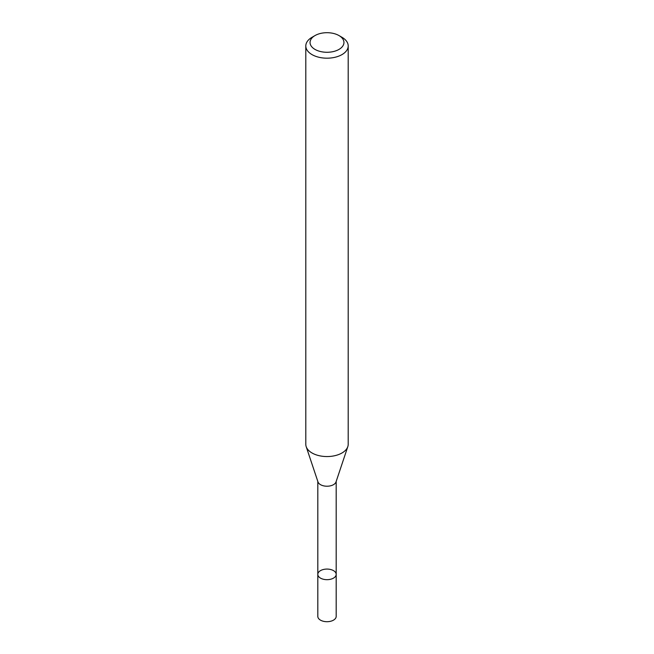 <?xml version="1.0" encoding="UTF-8"?>
<svg xmlns="http://www.w3.org/2000/svg" width="654" height="654" viewBox="0 0 654 654"><rect width="100%" height="100%" fill="white"/><g stroke="black" fill="none" stroke-linecap="round" stroke-linejoin="round"><path stroke-width="0.98" d="M305.802 45.952L305.802 444.319A21.198 12.238 -0 0 0 306.186 446.641A21.198 12.238 -0 0 0 320.787 456.018A21.198 12.238 -0 0 0 341.985 452.977A21.198 12.238 -0 0 0 347.814 446.641A21.198 12.238 -0 0 0 348.198 444.319L348.198 45.952A21.198 12.238 180 0 1 341.985 54.601A21.198 12.238 180 0 1 318.89 57.258A21.198 12.238 180 0 1 305.802 45.952A21.198 12.238 180 0 1 312.015 37.294L315.007 35.569A16.955 9.794 180 0 1 338.993 35.569A16.955 9.794 180 0 1 338.993 49.41A16.955 9.794 180 0 1 315.007 49.41A16.955 9.794 180 0 1 315.007 35.569M338.993 35.569L341.985 37.294A21.198 12.238 180 0 1 348.198 45.952M347.814 446.641L336.017 481.924A9.189 5.306 180 0 1 333.491 484.671A9.189 5.306 180 0 1 324.31 485.987A9.189 5.306 180 0 1 317.983 481.924L306.186 446.641M336.189 574.375A9.189 5.306 180 0 1 333.491 578.128A9.189 5.306 180 0 1 323.485 579.272A9.189 5.306 180 0 1 317.811 574.375A9.189 5.306 180 0 1 320.509 570.623A9.189 5.306 180 0 1 330.515 569.479A9.189 5.306 180 0 1 336.189 574.375A9.189 5.306 180 0 1 333.491 578.128A9.189 5.306 180 0 1 323.485 579.272A9.189 5.306 180 0 1 317.811 574.375L317.811 616.403A9.189 5.306 180 0 0 323.485 621.3A9.189 5.306 180 0 0 333.491 620.147A9.189 5.306 180 0 0 336.189 616.403L336.189 481.426M317.811 481.426L317.811 574.375"/></g></svg>
